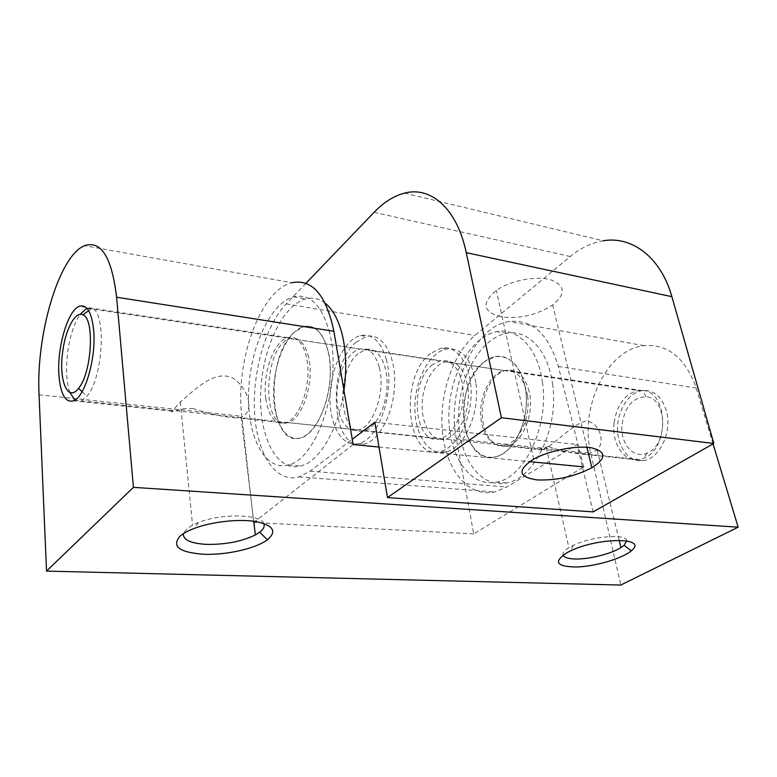 <?xml version="1.0" encoding="UTF-8"?>
<svg xmlns="http://www.w3.org/2000/svg" width="777" height="777" viewBox="0 0 777 777"><rect width="100%" height="100%" fill="white"/><g stroke="black" fill="none" stroke-linecap="round" stroke-linejoin="round"><path stroke-width="0.58" stroke-dasharray="3.88 2.91" d="M404.487 193.133L603.156 240.792C591.569 242.735 580.613 247.98 570.269 256.527L474.912 335.441C452.02 354.458 438.403 396.989 442.637 433.887C446.688 470.813 468.842 497.63 494.648 491.977L506.701 487.024L577.088 444.522L593.094 511.897M501.029 316.861C482.799 311.975 481.235 303.156 496.318 290.404C510.256 280.604 535.984 275.573 550.66 279.769C565.384 285.518 566.054 293.929 552.68 305.002C536.713 315.112 519.492 319.065 501.029 316.861M374.835 422.212L577.088 444.522M305.934 283.323L286.179 303.904C265.297 325.767 252.039 372.989 254.633 413.587C257.08 454.224 275.825 483.585 299.067 476.884L310.004 471.173L352.243 439.267M432.663 364.598C408.537 381.847 414.102 446.153 439.772 438.879C452.029 436.315 463.189 415.598 463.218 394.551C463.413 373.475 452.573 357.974 440.472 360.713L432.663 364.598M358.139 353.671C334.887 371.911 339.432 438.714 364.083 430.934C375.845 428.156 386.8 406.449 387.063 384.508C387.49 362.529 377.272 346.523 365.656 349.533L358.139 353.671M293.832 332.585C264.423 358.08 269.133 448.543 300.514 437.869C315.384 433.974 329.633 404.118 330.244 374.019C331.051 343.861 318.249 322.348 303.632 326.612L293.832 332.585M484.401 361.684C452.029 383.799 460.207 465.947 495.104 456.895C511.635 453.69 526.592 427.224 526.379 400.204C526.388 373.135 511.499 353.302 495.231 356.633L484.401 361.684M356.225 342.113C325.699 366.472 331.633 454.234 364.335 444.114C379.836 440.452 394.376 411.713 394.697 382.624C395.221 353.477 381.643 332.507 366.414 336.451L356.225 342.113M430.526 353.457C398.854 376.505 406.138 461.023 440.19 451.524C456.332 448.135 471.144 420.716 471.144 392.822C471.357 364.889 456.973 344.57 441.113 348.154L430.526 353.457M525.757 390.646C530.118 419.667 513.859 453.923 495.104 456.895C477.632 460.674 463.092 439.335 463.403 412.742C463.442 386.188 478.049 359.751 495.231 356.633C511.111 355.215 521.289 366.55 525.757 390.646M475.971 383.721C480.04 413.558 463.869 448.912 445.522 452.049C428.428 456.021 414.403 434.168 414.899 406.847C415.122 379.584 429.555 352.321 446.357 348.97C461.888 347.377 471.756 358.964 475.971 383.721M542.424 382.274C549.222 425.961 524.63 477.651 496.668 482.119C469.949 487.975 448.271 455.351 448.844 415.637C448.98 375.99 470.765 336.305 496.833 331.643C517.657 327.311 538.16 348.543 542.424 382.274M467.968 387.995C470.959 410.324 458.896 436.752 445.085 439.112C432.391 442.055 421.833 425.815 422.173 405.273C422.319 384.78 433.187 364.335 445.716 361.82C457.449 360.645 464.869 369.366 467.968 387.995M527.602 396.105C530.846 417.705 518.686 443.162 504.516 445.357C491.491 448.125 480.477 432.342 480.662 412.461C480.633 392.618 491.647 372.911 504.526 370.6C516.569 369.57 524.261 378.069 527.602 396.105M552.496 383.741C559.372 427.175 534.761 478.525 506.691 482.954C479.865 488.752 458.032 456.293 458.556 416.793C458.634 377.35 480.477 337.917 506.653 333.323C527.554 329.05 548.164 350.204 552.496 383.741M328.137 351.204C323.135 332.527 314.976 324.33 303.632 326.612C288.209 330.681 274.475 360.353 273.64 389.695C272.562 419.094 284.8 442.434 300.514 437.869C320.056 434.022 336.538 383.576 328.137 351.204M386.392 359.683C381.021 341.511 372.445 333.469 360.664 335.547C344.638 339.326 330.594 368.026 330.011 396.542C329.176 425.106 342.181 447.863 358.498 443.541C378.807 439.928 395.435 391.171 386.392 359.683M325.262 303.283C319.182 298.562 312.704 297.096 305.808 298.883C282.41 305.07 262.004 349.553 260.664 393.288C258.955 437.101 277.098 472.853 301.165 465.889C319.648 461.149 338.655 428.855 343.958 390.52M379.244 367.278C375.262 353.535 368.813 347.445 359.887 349.009C347.931 351.826 337.354 373.358 336.936 394.813C336.334 416.297 346.134 433.187 358.255 429.982C373.514 427.243 385.907 390.899 379.244 367.278M308.624 357.333C304.982 343.133 298.912 336.897 290.404 338.636C263.481 344.318 260.47 431.789 287.898 422.591C302.447 419.619 314.704 381.76 308.624 357.333M329.633 333.071C322.096 305.351 310.052 293.259 293.521 296.775C270.328 303.069 250.029 347.863 248.611 391.861C246.824 435.936 264.704 471.872 288.549 464.84C317.531 459.158 342.502 381.905 329.633 333.071M69.872 392.424C66.501 382.556 65.705 369.677 67.482 353.788C69.697 336.859 73.893 323.727 80.07 314.384M86.888 308.187L91.968 308.246C106.682 312.451 103.108 378.234 86.898 396.231L81.352 400.874L74.874 400.136M614.063 422.95C611.48 443.482 624.193 462.577 639.364 459.537L643.939 458.148C669.764 448.815 668.375 391.287 642.657 390.462L638.092 390.54C624.902 393.939 616.899 404.739 614.063 422.95M622.115 423.815C625.203 406.235 633.177 397.241 646.027 396.824C667.424 397.678 668.55 445.211 647.124 453.04C633.352 459.673 619.599 442.977 622.115 423.815M529.186 391.618C524.97 376.194 517.414 369.085 506.497 370.27C493.405 372.62 482.206 392.618 482.235 412.772C482.051 432.964 493.259 448.999 506.517 446.192C522.134 443.91 534.809 413.986 529.186 391.618M666.316 410.664C661.674 396.396 653.651 389.704 642.249 390.588C628.583 392.492 617.152 410.771 617.54 429.38C617.705 448.028 629.758 462.966 643.579 460.547C659.867 458.644 672.552 431.332 666.316 410.664M548.64 446.571C560.683 450.942 573.319 453.613 586.528 454.574L597.183 450.136C605.72 441.948 599.417 421.484 585.547 421.105C572.795 424.252 557.517 441.695 546.299 447.834L542.268 449.932C536.936 449.786 539.063 448.669 548.64 446.571M626.66 540.86C627.097 533.333 591.88 536.159 573.3 545.337L568.91 547.659C564.364 550.485 562.422 552.952 563.082 555.079M265.821 398.766C262.14 373.97 273.892 340.773 287.956 337.568C299.067 334.236 308.624 350.883 307.935 373.99C307.391 397.057 296.629 419.998 285.382 423.028C275.213 424.669 268.696 416.579 265.821 398.766M192.589 408.411C209.304 413.937 224.281 417.142 237.519 418.016L241.132 417.113C254.71 412.111 249.407 389.345 233.343 378.321C214.782 368.599 193.92 390.714 180.303 402.049L171.503 411.917L183.828 408.653L192.589 408.411M263.704 523.426C260.586 514.092 221.416 513.228 198.485 522.484L192.57 525.106L186.946 528.739L183.401 533.653M583.644 466.89L558.333 366.443C548.445 333.887 531.992 318.92 508.974 321.542C473.31 326.661 446.328 389.86 456.352 438.976L473.747 533.916L583.644 466.89M379.001 447.057L529.564 461.655M713.053 443.91L696.221 388.053C685.44 357.935 668.035 343.803 643.997 345.678C606.72 349.524 579.283 407.595 590.763 453.205L620.784 585.052M473.747 533.916L253.671 522.494L241.841 416.268C234.897 361.635 260.324 290.18 291.783 282.731L84.528 245.697M253.671 522.494L353.147 444.551M374.096 212.306L570.269 256.527M310.004 471.173L506.701 487.024M286.179 303.904L474.912 335.441M558.333 366.443L696.221 388.053M456.352 438.976L590.763 453.205M39.054 394.794L241.841 416.268M586.946 447.28L552.68 305.002M533.644 459.149L496.318 290.404M364.083 430.934L439.772 438.879M365.656 349.533L440.472 360.713M299.067 476.884L494.648 491.977M358.498 443.541L364.335 444.114M360.664 335.547L366.414 336.451M446.357 348.97L441.113 348.154M445.522 452.049L440.19 451.524M504.526 370.6L445.716 361.82M504.516 445.357L445.085 439.112M506.653 333.323L496.833 331.643M506.691 482.954L496.668 482.119M287.898 422.591L358.255 429.982M290.404 338.636L359.887 349.009M288.549 464.84L301.165 465.889M293.521 296.775L305.808 298.883M82.1 391.686L86.898 396.231M88.685 310.635L91.968 308.246M646.027 396.824L642.657 390.462M647.124 453.04L643.939 458.148M81.352 400.874L639.364 459.537M86.966 308.275L638.092 390.54M642.249 390.588L506.497 370.27M643.579 460.547L586.528 454.574M542.268 449.932L506.517 446.192M546.299 447.834L568.91 547.659M597.183 450.136L619.191 540.287M287.956 337.568L79.176 306.332M285.382 423.028L237.519 418.016M171.61 411.111L73.562 400.835M180.303 402.049L192.57 525.106M241.132 417.113L253.7 521.241M573.3 545.337L570.396 550.971M643.997 345.678L508.974 321.542M198.485 522.484L194.075 528.477"/><path stroke-width="1.17" d="M352.243 439.267L374.835 422.212L387.49 497.62L501.408 417.725L466.249 252.661C457.09 208.586 430.837 185.994 404.487 193.133C393.842 195.891 383.712 202.282 374.096 212.306L305.934 283.323M387.49 497.62L593.094 511.897L713.83 443.473L671.882 296.678C660.858 257.226 631.856 235.722 603.156 240.792M537.024 479.904C518.191 477.02 517.064 470.104 533.644 459.149C548.863 450.602 576.243 445.211 591.384 447.785C606.448 451.592 606.614 458.245 591.88 467.744C574.524 476.612 556.235 480.672 537.024 479.904M501.408 417.725L713.83 443.473M343.958 390.52C346.765 370.27 346.221 351.777 342.336 335.042C338.617 320.075 332.925 309.489 325.262 303.283M80.07 314.384L86.888 308.187M74.874 400.136L69.872 392.424M62.539 352.943C58.751 380.827 67.929 402.651 78.545 388.315C91.851 373.164 94.92 318.589 82.867 314.86C75.252 310.586 65.074 330.186 62.539 352.943M46.523 571.105L133.43 487.344L116.608 297.232C111.781 257.236 101.088 240.064 84.528 245.697C58.926 255.73 35.849 335.062 39.054 394.794L46.523 571.105L620.784 585.052L738.15 527.185L713.053 443.91M133.43 487.344L738.15 527.185M566.957 552.709L570.396 550.971C598.912 536.985 649.077 537.344 631.274 550.806C622.406 558.498 595.6 566.384 576.67 566.996C556.303 566.705 553.059 561.946 566.957 552.709M180.235 535.955C183.44 533.275 188.053 530.788 194.075 528.477C211.81 521.678 239.122 518.696 256.089 521.59C273.426 525.369 277.204 531.439 267.414 539.792C255.759 548.533 226.845 555.118 204.06 554.283C179.118 552.447 171.173 546.338 180.235 535.955M563.082 555.079C564.044 557.371 567.754 558.663 574.203 558.954C587.801 559.644 610.858 554.069 620.978 547.6L624.106 545.337L626.66 540.86M93.735 331.148C91.851 312.199 87.005 303.933 79.176 306.332C67.745 310.538 56.993 347.523 58.897 374.718C60.441 394.26 65.326 402.962 73.562 400.835C84.78 397.154 96.115 358.741 93.735 331.148M183.401 533.653C182.935 539.879 190.705 543.453 206.701 544.386C225.544 544.648 241.754 541.491 255.351 534.935L259.673 532.216C263.646 529.147 264.986 526.223 263.704 523.426M291.783 282.731C312.121 278.69 326.155 294.872 333.887 331.274L353.147 444.551L379.001 447.057M529.564 461.655L583.644 466.89M466.249 252.661L671.882 296.678M116.608 297.232L333.887 331.274M591.88 467.744L586.946 447.28M78.545 388.315L82.1 391.686M82.867 314.86L88.685 310.635M619.191 540.287L620.978 547.6M253.7 521.241L255.351 534.935M624.106 545.337L631.274 550.806M259.673 532.216L267.414 539.792"/></g></svg>

